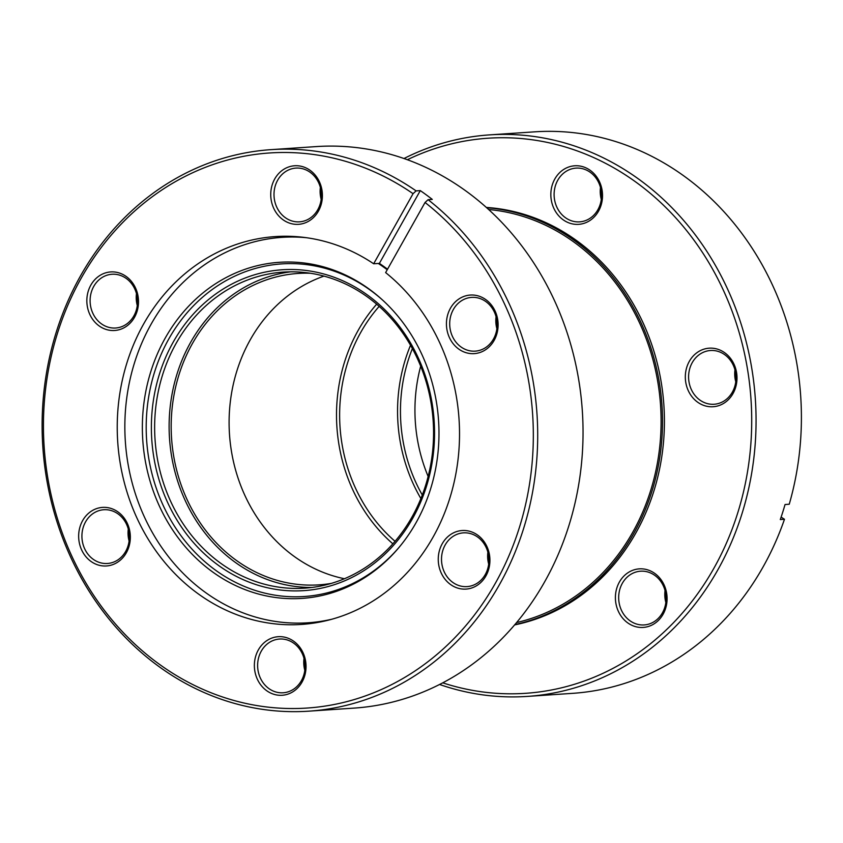 <?xml version="1.0" encoding="UTF-8"?>
<svg xmlns="http://www.w3.org/2000/svg" width="843" height="843" viewBox="0 0 843 843"><rect width="100%" height="100%" fill="white"/><g stroke="black" fill="none" stroke-linecap="round" stroke-linejoin="round"><path stroke-width="1.26" d="M379.171 306.378A156.05 137.314 -93.9 0 0 341.858 443.091A156.05 137.314 -93.9 0 0 395.051 541.311M410.53 345.272A156.05 137.314 -93.9 0 0 399.782 439.182A156.05 137.314 -93.9 0 0 420.878 498.55M376.663 304.186A159.59 140.433 -93.9 0 0 338.791 443.671A159.59 140.433 -93.9 0 0 392.859 543.819M310.372 273.248A156.05 137.314 -93.9 0 0 298.064 273.448A156.05 137.314 -93.9 0 0 173.405 454.482A156.05 137.314 -93.9 0 0 319.107 584.852A156.05 137.314 -93.9 0 0 331.331 583.398M323.986 276.104A156.05 137.314 -93.9 0 0 231.33 450.562A156.05 137.314 -93.9 0 0 344.429 578.73M516.569 622.566A209.032 183.943 -93.9 0 0 658.109 383.839A209.032 183.943 -93.9 0 0 488.655 209.517M514.578 624.916A210.645 185.355 -93.9 0 0 661.407 383.449A210.645 185.355 -93.9 0 0 486.369 207.441M514.862 624.589A210.645 185.355 -93.9 0 0 659.5 383.576A210.645 185.355 -93.9 0 0 486.696 207.736M428.139 476.453A152.762 134.416 86.1 0 1 417.116 437.665A152.762 134.416 86.1 0 1 420.689 366.189M665.844 602.471A26.934 23.699 86.1 0 1 665.169 599.32A26.934 23.699 86.1 0 1 665.043 590.553M666.665 593.377A29.347 25.817 86.1 0 1 645.875 627.087A29.347 25.817 86.1 0 1 615.822 602.914A29.347 25.817 86.1 0 1 636.613 569.204A29.347 25.817 86.1 0 1 666.665 593.377M619.057 602.439A26.934 23.699 -93.9 0 0 644.2 624.937A26.934 23.699 -93.9 0 0 665.717 593.693A26.934 23.699 -93.9 0 0 640.575 571.196A26.934 23.699 -93.9 0 0 619.057 602.439M735.77 381.774A26.934 23.699 86.1 0 1 735.085 378.633A26.934 23.699 86.1 0 1 734.959 369.856M736.582 372.69A29.347 25.817 86.1 0 1 715.802 406.4A29.347 25.817 86.1 0 1 685.738 382.216A29.347 25.817 86.1 0 1 706.529 348.517A29.347 25.817 86.1 0 1 736.582 372.69M688.973 381.753A26.934 23.699 -93.9 0 0 714.126 404.25A26.934 23.699 -93.9 0 0 735.633 373.006A26.934 23.699 -93.9 0 0 710.491 350.509A26.934 23.699 -93.9 0 0 688.973 381.753M601.28 199.391A26.934 23.699 86.1 0 1 600.606 196.24A26.934 23.699 86.1 0 1 600.479 187.473M602.102 190.307A29.347 25.817 86.1 0 1 581.312 224.006A29.347 25.817 86.1 0 1 551.259 199.833A29.347 25.817 86.1 0 1 572.049 166.124A29.347 25.817 86.1 0 1 602.102 190.307M554.494 199.359A26.934 23.699 -93.9 0 0 579.636 221.857A26.934 23.699 -93.9 0 0 601.154 190.613A26.934 23.699 -93.9 0 0 576.011 168.115A26.934 23.699 -93.9 0 0 554.494 199.359M442.733 682.83A278.179 244.776 -93.9 0 0 747.73 370.604A278.179 244.776 -93.9 0 0 407.38 159.727M403.997 158.526A281.393 247.61 86.1 0 1 489.309 134.901A281.393 247.61 86.1 0 1 752.04 369.982A281.393 247.61 86.1 0 1 527.254 696.413A281.393 247.61 86.1 0 1 439.54 684.474M527.254 696.413L572.608 693.346A281.393 247.61 -93.9 0 0 784.475 519.267L780.291 519.551A281.393 247.61 86.1 0 0 785.054 504.514L789.248 504.23A281.393 247.61 -93.9 0 0 797.383 366.916A281.393 247.61 -93.9 0 0 534.662 131.835L489.309 134.901M422.28 494.999A152.762 134.416 86.1 0 1 402.638 438.645A152.762 134.416 86.1 0 1 412.385 348.602M784.475 519.267L781.124 517.096M306.262 237.694A193.163 169.97 -93.9 0 0 281.91 237.357A193.163 169.97 -93.9 0 0 144.406 516.98A193.163 169.97 -93.9 0 0 307.958 622.787A193.163 169.97 -93.9 0 0 332.037 619.183M417.527 358.865A158.389 139.369 -93.9 0 0 283.427 272.099A158.389 139.369 -93.9 0 0 170.676 501.395A158.389 139.369 -93.9 0 0 304.776 588.151A158.389 139.369 -93.9 0 0 417.527 358.865M290.677 271.825A158.389 139.369 -93.9 0 0 185.154 500.415A158.389 139.369 -93.9 0 0 312.005 587.445M167.652 502.554A160.802 141.487 86.1 0 1 227.052 286.694A160.802 141.487 86.1 0 1 418.265 357.853A160.802 141.487 86.1 0 1 358.865 573.714A160.802 141.487 86.1 0 1 167.652 502.554M159.411 506.148A168.431 148.21 -93.9 0 0 398.739 547.75A168.431 148.21 -93.9 0 0 421.932 354.576A168.431 148.21 -93.9 0 0 381.963 299.497A168.431 148.21 -93.9 0 0 195.587 299.318A168.431 148.21 -93.9 0 0 159.411 506.148M382.627 300.097A166.682 146.661 -93.9 0 0 198.537 300.835A166.682 146.661 -93.9 0 0 163.068 505.199A166.682 146.661 -93.9 0 0 399.319 547.065M387.232 269.749A193.163 169.97 -93.9 0 0 378.317 263.469M89.811 314.418A29.347 25.817 86.1 0 1 100.654 275.018A29.347 25.817 86.1 0 1 135.544 288.011A29.347 25.817 86.1 0 1 124.701 327.4A29.347 25.817 86.1 0 1 89.811 314.418M134.806 289.023A26.934 23.699 -93.9 0 0 112.003 274.26A26.934 23.699 -93.9 0 0 92.835 313.259A26.934 23.699 -93.9 0 0 115.639 328.011A26.934 23.699 -93.9 0 0 134.806 289.023M137.283 305.535A26.934 23.699 86.1 0 1 136.471 293.617M273.701 208.242A29.347 25.817 86.1 0 1 284.544 168.853A29.347 25.817 86.1 0 1 319.434 181.835A29.347 25.817 86.1 0 1 308.601 221.235A29.347 25.817 86.1 0 1 273.701 208.242M318.696 182.847A26.934 23.699 -93.9 0 0 295.893 168.094A26.934 23.699 -93.9 0 0 276.725 207.083A26.934 23.699 -93.9 0 0 299.528 221.835A26.934 23.699 -93.9 0 0 318.696 182.847M321.172 199.369A26.934 23.699 86.1 0 1 320.361 187.452M449.403 337.548A29.347 25.817 86.1 0 1 460.246 298.148A29.347 25.817 86.1 0 1 495.147 311.141A29.347 25.817 86.1 0 1 484.303 350.53A29.347 25.817 86.1 0 1 449.403 337.548M494.409 312.152A26.934 23.699 -93.9 0 0 471.606 297.389A26.934 23.699 -93.9 0 0 452.428 336.389A26.934 23.699 -93.9 0 0 475.231 351.141A26.934 23.699 -93.9 0 0 494.409 312.152M496.875 328.665A26.934 23.699 86.1 0 1 496.074 316.747M441.226 573.019A29.347 25.817 86.1 0 1 452.059 533.619A29.347 25.817 86.1 0 1 486.959 546.612A29.347 25.817 86.1 0 1 476.116 586.001A29.347 25.817 86.1 0 1 441.226 573.019M486.221 547.623A26.934 23.699 -93.9 0 0 463.418 532.86A26.934 23.699 -93.9 0 0 444.24 571.86A26.934 23.699 -93.9 0 0 467.054 586.612A26.934 23.699 -93.9 0 0 486.221 547.623M488.698 564.136A26.934 23.699 86.1 0 1 487.886 552.218M257.336 679.184A29.347 25.817 86.1 0 1 268.169 639.795A29.347 25.817 86.1 0 1 303.069 652.777A29.347 25.817 86.1 0 1 292.226 692.177A29.347 25.817 86.1 0 1 257.336 679.184M302.331 653.789A26.934 23.699 -93.9 0 0 279.528 639.036A26.934 23.699 -93.9 0 0 260.35 678.025A26.934 23.699 -93.9 0 0 283.164 692.777A26.934 23.699 -93.9 0 0 302.331 653.789M304.808 670.311A26.934 23.699 86.1 0 1 303.996 658.394M81.623 549.889A29.347 25.817 86.1 0 1 92.467 510.489A29.347 25.817 86.1 0 1 127.367 523.482A29.347 25.817 86.1 0 1 116.524 562.871A29.347 25.817 86.1 0 1 81.623 549.889M126.629 524.494A26.934 23.699 -93.9 0 0 103.826 509.73A26.934 23.699 -93.9 0 0 84.648 548.73A26.934 23.699 -93.9 0 0 107.451 563.482A26.934 23.699 -93.9 0 0 126.629 524.494M129.095 541.006A26.934 23.699 86.1 0 1 128.294 529.088M308.886 711.165L354.229 708.099A281.393 247.61 -93.9 0 0 554.546 300.74A281.393 247.61 -93.9 0 0 316.294 146.587L270.94 149.654A281.393 247.61 86.1 0 1 416.105 190.887L413.07 193.679L373.66 263.775A194.364 171.024 -93.9 0 0 275.282 236.588A194.364 171.024 -93.9 0 0 136.914 517.96A194.364 171.024 -93.9 0 0 301.488 624.431A194.364 171.024 -93.9 0 0 439.846 343.059A194.364 171.024 -93.9 0 0 385.63 272.595L425.051 202.489L428.086 199.696A281.393 247.61 86.1 0 1 509.204 303.807A281.393 247.61 86.1 0 1 308.886 711.165A281.393 247.61 86.1 0 1 70.622 557.023A281.393 247.61 86.1 0 1 270.94 149.654M413.07 193.679A278.179 244.776 -93.9 0 0 119.558 225.798A278.179 244.776 -93.9 0 0 71.602 555.674A278.179 244.776 -93.9 0 0 402.406 678.784A278.179 244.776 -93.9 0 0 505.168 305.356A278.179 244.776 -93.9 0 0 425.051 202.489M373.66 263.775L379.382 263.395A194.364 171.024 86.1 0 1 387.527 269.223M289.539 236.841A194.364 171.024 86.1 0 1 291.92 236.388M318.001 622.397A194.364 171.024 86.1 0 1 315.588 622.271M428.086 199.696L432.28 199.412A281.393 247.61 -93.9 0 0 420.299 190.602L416.105 190.887M420.299 190.602L379.382 263.395M307.958 622.787L320.382 621.955M281.91 237.357L294.344 236.514"/></g></svg>
